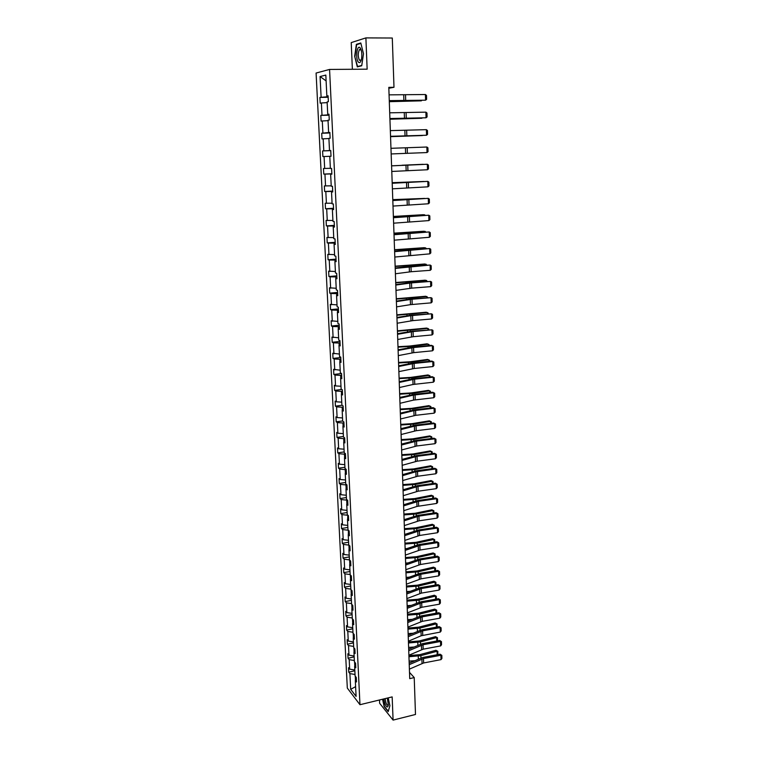 <?xml version="1.0" encoding="UTF-8"?>
<svg xmlns="http://www.w3.org/2000/svg" width="758" height="758" viewBox="0 0 758 758"><rect width="100%" height="100%" fill="white"/><g stroke="black" fill="none" stroke-linecap="round" stroke-linejoin="round"><path stroke-width="1.14" d="M379.493 699.975L379.635 703.272L393.089 720.1L415.488 714.472L414.219 677.576L409.51 672.384M316.086 73.043L347.316 688.075L359.965 704.713L329.569 69.433L316.086 73.043M329.569 69.433L367.147 69.177L365.896 37.9L351.229 42.6L352.375 69.281M365.896 37.9L392.293 38.023L393.989 87.284L388.807 87.359L409.727 678.647L414.219 677.576M355.265 676.183L355.474 680.305M355.028 674.497L349.902 673.606L348.775 672.175L354.848 670.783M355.616 686.634L350.689 689.335L349.902 673.606M354.81 670.025L349.675 669.143L348.547 667.722L348.775 672.175M349.675 669.143L349.201 659.65L348.074 658.247L354.166 656.883M354.128 656.011L348.983 655.149L347.846 653.766L348.074 658.247M348.983 655.149L348.5 645.589L347.372 644.224L353.484 642.888M353.436 641.893L348.273 641.069L347.145 639.714L347.372 644.224M348.273 641.069L347.799 631.442L346.662 630.116L352.802 628.799M352.745 627.681L347.571 626.885L346.434 625.568L346.662 630.116M347.571 626.885L347.079 617.192L345.942 615.894L352.11 614.615M352.044 613.374L346.851 612.606L345.714 611.327L345.942 615.894M346.851 612.606L346.368 602.837L345.231 601.587L351.409 600.336M351.342 598.972L346.131 598.223L344.994 596.982L345.231 601.587M346.131 598.223L345.648 588.398L344.502 587.175L350.708 585.953M350.641 584.456L345.411 583.745L344.274 582.542L344.502 587.175M345.411 583.745L344.918 573.844L343.772 572.669L350.006 571.466M349.931 569.855L344.682 569.163L343.545 567.998L343.772 572.669M344.682 569.163L344.189 559.196L343.042 558.059L349.296 556.893M349.211 555.14L343.952 554.477L342.805 553.349L343.042 558.059M343.952 554.477L343.45 544.443L342.303 543.344L348.585 542.207M348.49 540.321L343.213 539.696L342.066 538.606L342.303 543.344M343.213 539.696L342.711 529.586L341.555 528.525L347.865 527.416M347.761 525.408L342.464 524.801L341.318 523.759L341.555 528.525M342.464 524.801L341.962 514.625L340.806 513.611L347.136 512.531M347.031 510.38L341.716 509.812L340.569 508.808L340.806 513.611M341.716 509.812L341.204 499.56L340.058 498.584L346.406 497.532M346.292 495.249L340.967 494.709L339.811 493.742L340.058 498.584M340.967 494.709L340.446 484.39L339.3 483.452L345.667 482.439M345.553 480.004L340.209 479.501L339.053 478.582L339.3 483.452M340.209 479.501L339.688 469.107L338.532 468.207L344.928 467.231M344.805 464.663L339.442 464.18L338.286 463.309L338.532 468.207M339.442 464.18L338.921 453.71L337.755 452.867L344.179 451.91M344.047 449.2L338.665 448.755L337.509 447.921L337.755 452.867M338.665 448.755L338.144 438.209L336.988 437.404L343.431 436.485M343.289 433.633L337.897 433.216L336.732 432.43L336.988 437.404M337.897 433.216L337.367 422.594L336.201 421.836L342.673 420.955M342.531 417.942L337.111 417.573L335.946 416.824L336.201 421.836M337.111 417.573L336.58 406.875L335.415 406.155L342.076 405.284M341.763 402.147L336.325 401.806L335.159 401.105L335.415 406.155M336.325 401.806L335.785 391.033L334.619 390.361L341.792 389.46M340.986 386.239L335.529 385.926L334.363 385.272L334.619 390.361M335.529 385.926L334.989 375.077L333.823 374.452L341.545 373.533M340.2 370.207L333.567 369.326L333.823 374.452M334.733 369.932L334.183 358.998L333.018 358.42L340.768 357.549M339.413 354.062L332.762 353.256L333.018 358.42M333.927 353.825L333.378 342.805L332.203 342.275L339.991 341.451M338.627 337.793L331.947 337.083L332.203 342.275M333.113 337.594L332.563 326.499L331.388 326.016L339.205 325.229M337.822 321.411L331.123 320.776L331.388 326.016M332.298 321.25L331.739 310.069L330.564 309.634L338.409 308.894M337.026 304.906L330.299 304.356L330.564 309.634M331.473 304.773L330.914 293.517L329.739 293.128L337.613 292.427M336.211 288.277L329.474 287.813L329.739 293.128M330.649 288.182L330.081 276.841L328.906 276.509L336.808 275.855M335.396 271.516L328.631 271.146L328.906 276.509M329.815 271.468L329.247 260.041L328.062 259.757L336.002 259.151M334.572 254.641L327.797 254.356L328.062 259.757M328.972 254.622L328.394 243.11L327.219 242.882L335.188 242.323M333.747 237.633L326.944 237.444L327.219 242.882M328.129 237.661L327.541 226.055L326.366 225.875L334.363 225.363M332.914 220.493L326.092 220.398L326.366 225.875M327.267 220.559L326.689 208.867L325.504 208.744L333.539 208.279M332.07 203.229L325.229 203.229L325.504 208.744M326.414 203.333L325.817 191.556L324.632 191.49L332.705 191.073M331.218 185.833L324.358 185.928L324.632 191.49M325.542 185.975L324.945 174.113L323.761 174.094L331.862 173.734M330.365 168.304L323.476 168.494L323.761 174.094M324.67 168.494L324.073 156.527L322.88 156.574L331.019 156.262L324.073 156.527M329.683 150.567L322.595 150.927L322.88 156.574M323.789 150.87L323.183 138.818L321.998 138.913L321.714 133.228L329.891 132.982M328.811 132.536L321.714 133.228M322.899 133.105L322.292 120.967L321.098 121.119L320.814 115.387L329.029 115.197M327.92 114.363L327.949 114.884L320.814 115.387M322.008 115.216L321.392 102.974L320.198 103.192L319.914 97.412L328.157 97.27M327.03 96.058L327.068 96.806L319.914 97.412M321.108 97.176L320.075 76.549L325.826 75.08L326.85 96.039L328.091 95.792L328.375 101.705L327.134 101.932L327.74 114.363L328.981 114.174L329.266 120.039L328.024 120.2L328.621 132.536L329.863 132.413L330.147 138.231L328.906 138.335L329.503 150.567L330.734 150.51L331.019 156.271L329.787 156.319L330.374 168.466L331.606 168.456L331.881 174.188L330.649 174.169L331.237 186.222L332.468 186.279L332.743 191.954L331.521 191.888L332.099 203.845L333.331 203.949L333.596 209.587L332.374 209.464L332.951 221.327L334.174 221.497L334.449 227.087L333.226 226.907L333.795 238.675L335.017 238.903L335.292 244.455L334.07 244.209L334.638 255.901L335.86 256.176L336.126 261.681L334.903 261.387L335.462 272.994L336.685 273.316L336.95 278.783L335.737 278.442L336.296 289.954L337.509 290.333L337.774 295.753L336.561 295.355L337.111 306.782L338.333 307.217L338.589 312.599L337.376 312.154L337.926 323.486L339.139 323.979L339.404 329.323L338.191 328.82L338.731 340.077L339.944 340.607L340.2 345.913L338.997 345.364L339.537 356.535L340.749 357.113L341.005 362.381L339.792 361.784L340.333 372.87L341.545 373.505L341.792 378.725L340.588 378.081L341.119 389.091L342.332 389.764L342.578 394.956L341.375 394.255L341.905 405.189L343.109 405.909L343.365 411.063L342.161 410.315L342.682 421.164L343.886 421.941L344.132 427.048L342.929 426.261L343.459 437.025L344.663 437.849L344.899 442.928L343.706 442.085L344.227 452.772L345.421 453.644L345.667 458.675L344.473 457.794L344.985 468.406L346.179 469.316L346.425 474.319L345.231 473.399L345.743 483.926L346.937 484.883L347.173 489.848L345.98 488.882L346.491 499.342L347.685 500.337L347.922 505.264L346.728 504.25L347.24 514.635L348.424 515.677L348.671 520.575L347.477 519.514L347.979 529.833L349.163 530.913L349.4 535.773L348.216 534.674L348.708 544.907L349.902 546.035L350.13 550.858L348.945 549.721L349.438 559.887L344.189 559.196M350.755 563.706L349.675 564.663L350.859 565.838L350.622 561.053L349.438 559.887M349.675 564.663L350.168 574.754L351.352 575.957L351.579 580.713L350.395 579.5L350.888 589.516L352.063 590.766L352.299 595.485L351.115 594.225L351.598 604.173L352.783 605.462L353.01 610.152L351.826 608.854L352.309 618.736L353.484 620.063L353.711 624.715L352.536 623.379L353.01 633.195L354.185 634.55L354.412 639.174L353.237 637.8L353.711 647.55L354.886 648.943L355.104 653.538L353.939 652.126L354.403 661.81L355.578 663.241L355.796 667.798L354.63 666.358L355.095 675.965L356.269 677.434L356.487 681.963L355.312 680.485L356.089 696.394L350.689 689.335M355.673 665.202L354.63 666.358M354.583 662.018L354.782 666.187M354.346 660.512L349.201 659.65M354.981 651.008L353.939 652.126M353.882 647.758L354.09 651.965M353.654 646.432L348.5 645.589M354.289 636.711L353.237 637.8M353.19 633.394L353.389 637.649M352.963 632.248L347.799 631.442M353.598 622.318L352.536 623.379M352.479 618.926L352.688 623.228M352.271 617.969L347.079 617.192M352.896 607.812L351.826 608.854M351.769 604.363L351.987 608.702M351.57 603.595L346.368 602.837M352.186 593.22L351.115 594.225M351.058 589.696L351.276 594.082M350.869 589.118L345.648 588.398M351.475 578.515L350.395 579.5M350.338 574.934L350.556 579.349M350.158 574.545L344.918 573.844M349.618 560.058L349.836 564.52M350.035 548.801L348.945 549.721M348.917 545.097L349.106 549.588M348.888 545.106L343.45 544.443M349.305 533.784L348.216 534.674M348.367 530.183L348.377 534.542M348.168 530.221L342.711 529.586M348.576 518.661L347.477 519.514M347.827 515.156L347.638 519.391M347.439 515.222L341.962 514.625M347.837 503.426L346.728 504.25M347.316 500.024L346.7 500.128L346.899 504.136M346.7 500.128L341.204 499.56M347.088 488.086L345.98 488.882M346.813 484.788L345.961 484.921L346.15 488.768M345.961 484.921L340.446 484.39M346.34 472.632L345.231 473.399M346.188 469.458L345.212 469.609L345.392 473.286M345.212 469.609L339.688 469.107M345.591 457.065L344.473 457.794M345.44 454.033L344.464 454.184L344.634 457.69M344.464 454.184L338.921 453.71M344.833 441.393L343.706 442.085M344.691 438.503L343.706 438.645L343.867 441.98M343.706 438.645L338.144 438.209M344.066 425.598L342.929 426.261M343.933 422.86L342.948 423.002L343.099 426.167M342.948 423.002L337.367 422.594M343.298 409.69L342.161 410.315M343.166 407.103L342.18 407.236L342.322 410.23M342.18 407.236L336.58 406.875M342.521 393.667L341.375 394.255M342.398 391.232L341.403 391.355L341.545 394.169M341.403 391.355L335.785 391.033M341.735 377.522L340.588 378.081M341.621 375.248L340.626 375.371L340.759 377.996M340.626 375.371L334.989 375.077M340.948 361.253L339.792 361.784M340.844 359.14L339.84 359.254L339.963 361.708M339.84 359.254L334.183 358.998M340.152 344.871L338.997 345.364M340.058 342.919L339.053 343.033L339.167 345.288M339.053 343.033L333.378 342.805M339.357 328.366L338.191 328.82M339.271 326.575L338.257 326.679L338.362 328.754M338.257 326.679L332.563 326.499M338.551 311.737L337.376 312.154M338.466 310.117L337.452 310.212L337.547 312.088M337.452 310.212L331.739 310.069M337.736 294.985L336.561 295.355M337.67 293.526L336.647 293.621L336.732 295.307M336.647 293.621L330.914 293.517M336.922 278.101L335.737 278.442M336.855 276.822L335.832 276.907L335.908 278.394M335.832 276.907L330.081 276.841M336.097 261.093L334.903 261.387M336.04 259.985L335.017 260.06L335.074 261.349M335.017 260.06L329.247 260.041M335.263 243.953L334.07 244.209M335.216 243.024L334.193 243.1L334.24 244.171M334.193 243.1L328.394 243.11M334.43 226.689L333.226 226.907M334.392 225.931L333.359 225.998L333.397 226.869M333.359 225.998L327.541 226.055M333.586 209.284L332.374 209.464M333.558 208.715L332.516 208.772L332.554 209.435M332.516 208.772L326.689 208.867M332.734 191.746L331.521 191.888M332.715 191.367L331.691 191.869M331.672 191.414L325.817 191.556M331.881 174.075L330.649 174.169M331.871 173.885L330.829 174.16M330.82 173.933L324.945 174.113M331.019 156.271L329.787 156.319M330.744 150.539L329.503 150.567M330.744 150.586L329.692 150.624M328.915 138.553L323.183 138.818M329.872 132.546L328.621 132.536M329.882 132.792L328.82 132.821M328.043 120.664L322.292 120.967M328.991 114.411L327.74 114.363M329.01 114.856L327.949 114.884M327.172 102.624L321.392 102.974M328.1 96.143L326.85 96.039M393.089 720.1L392.161 696.905L359.965 704.713M388.835 88.26L393.989 87.284M328.138 96.787L327.068 96.806M326.111 80.907L320.075 76.549M356.355 679.31L355.312 680.485M322.595 150.927L330.744 150.634M361.718 65.757L363.499 53.752L360.789 42.969L356.374 44.343L354.678 56.253L357.321 66.884L361.718 65.757M382.553 699.236L384.135 706.56L388.191 711.61L389.906 705.679L388.2 697.872M361.765 65.444L357.577 66.514L354.678 56.253M357.719 44.343L356.374 44.343M389.072 94.854L425.418 94.523L425.579 100.189L426.602 99.355L426.489 95.394L425.418 94.523M389.271 100.624L425.579 100.189L389.28 100.805M389.309 101.686L421.391 100.833L389.309 101.553M389.707 112.809L425.901 112.156L426.062 117.774L427.076 116.931L426.972 112.999L425.901 112.156M389.906 118.532L426.062 117.774L389.915 118.655M390.332 130.622L426.384 129.656L426.546 135.237L427.559 134.374L427.455 130.471L426.384 129.656M390.541 136.307L426.546 135.237L390.541 136.364M389.934 119.233L421.893 118.257L389.934 119.148M390.55 136.648L422.386 135.549L390.55 136.611M360.268 48.01L360.022 47.735C357.018 44.419 355.303 58.442 358.24 61.967C359.633 63.445 360.732 62.402 361.547 58.811C362.172 54.188 361.746 50.587 360.268 48.01M361.206 50.085L359.463 49.583C357.88 52.994 357.871 56.566 359.434 60.28L361.291 59.929M358.78 66.514L357.577 66.514M355.019 56.215L356.667 44.675L360.884 43.358M383.728 698.952L385.007 704.068C386.646 707.546 387.745 707.887 388.323 705.082L387.319 698.08M385.036 698.63L386.059 703.026C386.883 704.931 387.594 705.594 388.2 705.016L388.361 704.741M389.896 705.66L388.295 711.222L384.372 706.342L382.809 699.17M390.957 148.312L426.868 147.024L427.019 152.557L428.033 151.695L427.929 147.819L426.868 147.024M391.166 153.95L427.019 152.557M391.583 165.86L427.341 164.259L391.583 165.822M391.782 171.46L427.493 169.754L427.341 164.259L428.393 165.026L428.507 168.873L427.493 169.754M401.996 165.235L423.201 164.306L401.996 165.31M392.199 183.275L427.815 181.37L392.199 183.18M392.398 188.827L427.967 186.828L427.815 181.37L428.867 182.119L428.971 185.928L427.967 186.828M423.694 181.484L392.18 182.754M423.93 181.475L392.18 182.678M392.815 200.557L428.289 198.35L392.805 200.406M393.004 206.072L428.431 203.769L428.289 198.35L429.331 199.079L429.435 202.86L428.431 203.769M424.177 198.444L392.786 199.742M424.565 198.425L392.777 199.629M393.421 217.717L428.753 215.215L393.411 217.499M393.61 223.184L428.895 220.587L428.753 215.215L429.795 215.907L429.89 219.668L428.895 220.587M424.651 215.281L424.641 214.798L393.383 216.608M425.2 215.244L423.39 214.703L393.374 216.447M394.018 234.743L429.218 231.948L394.008 234.478M394.217 240.172L429.36 237.282L429.218 231.948L430.25 232.621L430.354 236.354L429.36 237.282M425.134 231.986L425.115 231.379L393.971 233.35M425.835 231.948L423.874 231.247L393.961 233.151M394.615 251.647L429.672 248.558L409.585 249.657L394.605 251.324M394.814 257.038L429.814 253.854L429.672 248.558L430.705 249.211L430.8 252.916L429.814 253.854M425.608 248.577L425.579 247.847L394.558 249.96M426.432 248.52L424.338 247.676L394.548 249.723M395.212 268.417L430.127 265.044L410.116 266.2L395.202 268.038M395.401 273.771L411.158 271.724L430.269 270.312L430.127 265.044L431.15 265.679L431.255 269.355L430.269 270.312M426.072 265.044L426.053 264.191L395.145 266.456M426.896 264.987L424.812 263.992L395.136 266.181M395.799 285.065L411.509 282.895L430.582 281.417L410.637 282.62L395.79 284.638M395.989 290.38L411.679 288.144L430.724 286.638L430.582 281.417L431.605 282.023L431.7 285.671L430.724 286.638M426.536 281.398L426.508 280.413L395.723 282.838M427.36 281.332L425.276 280.185L395.714 282.516M396.387 301.599L412.03 299.239L431.027 297.667L411.158 298.927L396.368 301.115M396.576 306.867L410.476 304.65L431.169 302.859L431.027 297.667L432.051 298.254L432.145 301.874L431.169 302.859M427 297.619L426.972 296.53L396.301 299.088M427.815 297.553L425.74 296.255L396.282 298.737M396.965 318L410.827 315.669L431.473 313.803L411.679 315.11L396.946 317.469M397.154 323.24L412.712 320.634L431.615 318.957L431.473 313.803L432.486 314.362L432.591 317.962L431.615 318.957M427.465 313.736L427.427 312.523L396.87 315.233M428.27 313.67L428.261 313.063L426.204 312.22L396.851 314.835M397.543 334.287L413.063 331.559L431.918 329.825L412.191 331.18L397.524 333.7M397.723 339.48L413.224 336.704L432.06 334.932L431.918 329.825L432.922 330.365L433.026 333.937L432.06 334.932M427.919 329.73L427.882 328.404L397.438 331.255M428.725 329.654L428.706 328.925L426.659 328.072L397.419 330.82M398.111 350.461L413.574 347.552L432.354 345.733L431.454 345.316L412.703 347.136L398.092 349.826M398.301 355.616L413.735 352.65L432.496 350.802L432.354 345.733L433.358 346.245L433.462 349.789L432.496 350.802M428.374 345.62L428.327 344.17L410.836 346.406L397.997 347.164M429.18 345.534L429.151 344.672L427.105 343.81L409.642 346.036L397.978 346.69M398.68 366.502L414.076 363.423L432.79 361.519L431.889 361.073L413.214 362.968L398.661 365.82M398.869 371.628L414.238 368.492L432.932 366.559L432.79 361.519L433.794 362.011L433.889 365.536L432.932 366.559M431.889 361.073L433.794 362.011M428.82 361.386L428.772 359.832L411.348 362.191L398.556 362.959M429.625 361.301L429.596 360.306L427.559 359.434L410.154 361.774L398.537 362.447M399.248 382.439L414.579 379.18L433.225 377.2L432.325 376.717L413.716 378.697L399.22 381.71M399.428 387.528L413.044 384.477L433.358 382.203L433.225 377.2L434.22 377.674L434.315 381.17L433.358 382.203M432.325 376.717L434.22 377.674M429.265 377.039L429.218 375.381L411.85 377.854L399.115 378.64M430.07 376.953L430.032 375.826L428.005 374.945L410.665 377.408L399.096 378.1M399.807 398.263L413.385 395.108L433.652 392.767L432.761 392.246L414.219 394.312L399.779 397.476M399.987 403.303L413.555 400.101L433.794 397.732L433.652 392.767L434.647 393.222L434.741 396.69L433.794 397.732M432.761 392.246L434.647 393.222M429.71 392.587L429.663 390.815L412.361 393.402L399.665 394.207M430.506 392.502L430.468 391.242L428.45 390.351L411.177 392.928L399.646 393.629M400.366 413.963L413.887 410.656L434.078 408.221L433.188 407.671L414.711 409.813L400.338 413.138M400.537 418.975L415.735 415.327L434.22 413.157L434.078 408.221L435.073 408.657L435.168 412.106L434.22 413.157M433.188 407.671L435.073 408.657M430.146 408.022L430.099 406.146L412.864 408.846L400.215 409.671M430.942 407.937L430.904 406.553L428.886 405.653L411.679 408.344L400.186 409.055M400.916 429.559L416.066 425.797L434.505 423.57L433.614 422.992L415.213 425.2L400.887 428.687M401.086 434.533L416.218 430.715L434.637 428.469L434.505 423.57L435.49 423.978L435.585 427.408L434.637 428.469M433.614 422.992L435.49 423.978M430.591 423.352L430.535 421.372L413.356 424.186L400.755 425.02M431.378 423.258L431.33 421.751L429.322 420.842L412.181 423.646L400.736 424.376M401.465 445.041L416.549 441.109L434.921 438.816L434.031 438.2L415.697 440.493L401.427 444.122M401.636 449.977L416.711 445.998L435.064 443.676L434.921 438.816L435.907 439.204L436.002 442.606L435.064 443.676M434.031 438.2L435.907 439.204M431.018 438.579L430.961 436.485L413.849 439.413L401.295 440.265M431.766 436.845L429.758 435.926L431.766 436.845L431.814 438.475M401.266 439.583L412.674 438.844L429.758 435.926M402.005 460.409L417.033 456.316L435.338 453.947L434.457 453.303L416.189 455.672L401.977 459.452M402.176 465.317L417.194 461.177L435.48 458.77L435.338 453.947L436.324 454.317L436.409 457.69L435.48 458.77M434.457 453.303L436.324 454.317M431.454 453.691L431.387 451.493L414.342 454.535L401.825 455.406M432.183 451.834L430.193 450.915L432.183 451.834L432.24 453.587M401.806 454.696L413.176 453.938L430.193 450.915M402.545 475.673L415.858 471.76L435.755 468.975L434.874 468.302L416.673 470.737L402.507 474.669M402.716 480.544L417.667 476.242L435.888 473.769L435.755 468.975L436.731 469.325L436.826 472.679L435.888 473.769M434.874 468.302L436.731 469.325M431.88 468.7L431.814 466.407L414.834 469.543L402.365 470.434M432.61 466.729L430.62 465.791L432.61 466.729L432.666 468.596M402.337 469.695L413.66 468.918L430.62 465.791M403.085 490.833L417.999 486.418L436.172 483.898L435.291 483.187L417.146 485.707L403.048 489.782M403.256 495.666L418.151 491.203L436.305 488.664L436.172 483.898L437.139 484.229L437.233 487.565L436.305 488.664M435.291 483.187L437.139 484.229M432.306 483.604L432.24 481.207L415.318 484.457L402.886 485.366M433.026 481.51L431.046 480.572L433.026 481.51L433.083 483.5M402.858 484.589L414.152 483.803L431.046 480.572M403.616 505.88L418.473 501.313L436.58 498.717L435.698 497.978L417.63 500.564L403.578 504.781M403.787 510.674L416.976 506.429L436.712 503.445L436.58 498.717L437.546 499.029L437.631 502.346L436.712 503.445M435.698 497.978L437.546 499.029M432.723 498.404L432.657 495.912L415.801 499.266L403.417 500.195M433.443 496.196L431.463 495.249L433.443 496.196L433.5 498.3M403.389 499.38L414.635 498.584L431.463 495.249M404.147 520.822L418.947 516.103L436.987 513.441L436.106 512.673L418.103 515.326L404.109 519.685M404.317 525.588L419.089 520.822L437.12 518.131L436.987 513.441L437.944 513.735L438.039 517.022L437.12 518.131M436.106 512.673L437.944 513.735M433.15 513.109L433.074 510.522L416.275 513.971L403.938 514.909M433.86 510.778L431.889 509.821L433.86 510.778L433.917 512.995M403.91 514.066L415.119 513.261L431.889 509.821M404.668 535.66L419.411 530.79L437.385 528.061L436.513 527.255L418.568 529.984L404.63 534.475M404.838 540.397L419.562 535.48L437.518 532.722L437.385 528.061L438.351 528.335L438.437 531.595L437.518 532.722M436.513 527.255L438.351 528.335M405.634 534.134L404.62 534.2M433.567 527.71L433.491 525.019L416.748 528.582L404.45 529.529M434.268 525.266L432.306 524.299L434.268 525.266L434.334 527.587M404.421 528.658L415.592 527.843L432.306 524.299M405.189 550.393L419.875 545.381L437.792 542.576L436.911 541.752L419.032 544.547L405.151 549.171M405.359 555.093L420.027 550.033L437.916 547.21L437.792 542.576L438.74 542.832L438.835 546.073L437.916 547.21M436.911 541.752L438.74 542.832M406.828 548.584L405.132 548.688M433.974 542.207L433.898 539.431L417.222 543.088L404.971 544.055M434.675 539.649L432.714 538.673L434.675 539.649L434.741 542.084M404.933 543.154L416.066 542.321L432.714 538.673M405.71 565.023L420.339 559.868L438.19 556.997L437.319 556.135L419.496 559.006L405.663 563.763M405.871 569.694L420.482 564.492L438.314 561.593L438.19 556.997L439.138 557.234L439.223 560.456L438.314 561.593M437.319 556.135L439.138 557.234M407.965 562.929L405.644 563.08M434.391 556.609L434.306 553.738L417.686 557.49L405.473 558.475M435.083 553.937L433.131 552.961L435.083 553.937L435.149 556.486M405.445 557.537L416.54 556.694L433.131 552.961M406.222 579.557L420.794 574.251L438.579 571.314L437.717 570.433L419.96 573.361L406.174 578.259M406.383 584.191L420.946 578.847L438.711 575.881L438.579 571.314L439.526 571.541L439.621 574.735L438.711 575.881M437.717 570.433L439.526 571.541M409.036 577.179L406.146 577.369M434.798 570.916L434.713 567.95L418.151 571.797L405.985 572.802M435.48 568.13L433.538 567.145L435.48 568.13L435.556 570.783M405.947 571.835L417.004 570.982L433.538 567.145M406.733 593.988L421.249 588.549L438.977 585.536L438.105 584.626L420.415 587.621L406.686 592.652M406.894 598.593L421.401 593.107L439.1 590.075L438.977 585.536L439.915 585.745L440.01 588.919L439.1 590.075M438.105 584.626L439.915 585.745M410.069 591.344L406.648 591.562M435.196 585.119L435.111 582.068L418.615 586.01L406.487 587.024M435.878 582.229L433.946 581.234L435.878 582.229L435.964 584.986M406.449 586.029L417.469 585.167L433.946 581.234M407.245 608.323L421.704 602.743L439.365 599.663L438.503 598.725L420.87 601.786L407.188 606.94M407.406 612.9L421.846 607.272L439.488 604.173L439.365 599.663L440.303 599.853L440.389 603.008L439.488 604.173M438.503 598.725L440.303 599.853M411.044 605.405L407.15 605.67M435.604 599.227L435.509 596.091L419.07 600.128L406.989 601.16M436.276 596.233L434.343 595.229L436.276 596.233L436.362 599.095M406.951 600.137L417.933 599.256L434.343 595.229M407.747 622.555L422.149 616.832L439.754 613.696L438.891 612.729L421.325 615.856L407.69 621.143M407.908 627.103L422.301 621.333L439.877 618.177L439.754 613.696L440.692 613.866L440.777 617.003L439.877 618.177M438.891 612.729L440.692 613.866M411.992 619.371L407.643 619.674M436.002 613.241L435.907 610.019L419.525 614.151L407.482 615.193M436.674 610.143L434.741 609.129L436.674 610.143L436.76 613.108M407.444 614.141L418.388 613.25L434.741 609.129M408.249 636.692L422.594 630.836L440.142 627.633L439.28 626.639L421.77 629.832L408.192 635.242M408.401 641.202L421.154 635.763L440.265 632.087L440.142 627.633L441.071 627.795L441.156 630.902L440.265 632.087M439.28 626.639L441.071 627.795M412.902 633.252L408.136 633.584M436.4 627.169L436.305 623.853L419.979 628.079L407.975 629.131M437.063 623.957L435.139 622.943L437.063 623.957L437.148 627.027M407.937 628.05L418.842 627.15L435.139 622.943M408.742 650.734L423.04 644.745L440.521 641.486L439.659 640.463L422.215 643.713L408.685 649.246M408.903 655.215L423.182 649.18L440.644 645.901L440.521 641.486L441.45 641.619L441.535 644.707L440.644 645.901M439.659 640.463L441.45 641.619M413.773 647.038L408.628 647.398M436.788 640.993L436.693 637.592L420.434 641.912L408.467 642.983M437.451 637.686L435.537 636.663L437.451 637.686L437.47 640.87M408.429 641.874L419.297 640.965L435.537 636.663M409.235 664.681L423.485 658.56L440.9 655.234L440.038 654.192L422.661 657.499L409.178 663.155M409.396 669.134L423.627 662.966L441.023 659.621L440.9 655.234L441.829 655.357L441.914 658.427L441.023 659.621M440.038 654.192L441.829 655.357M414.617 660.739L409.112 661.128M437.186 654.732L437.082 651.245L420.88 655.651L408.95 656.741M437.84 651.321L435.935 650.288L437.84 651.321L437.773 654.618M408.913 655.604L419.743 654.675L435.935 650.288M403.711 94.958L403.891 100.662M405.521 94.94L405.701 100.643M404.279 112.705L404.459 118.371M406.089 112.677L406.269 118.333M404.848 130.329L405.028 135.947M406.648 130.281L406.828 135.89M405.416 147.81L405.596 153.391M407.207 147.744L407.378 153.315M405.975 165.168L406.146 170.702M407.757 165.083L407.927 170.616M406.525 182.384L406.705 187.88M408.306 182.29L408.477 187.785M407.074 199.487L407.254 204.935M408.846 199.373L409.026 204.821M407.624 216.447L407.804 221.867M409.386 216.324L409.557 221.734M408.174 233.293L408.344 238.666M409.926 233.151L410.097 238.524M404.251 233.426L404.232 232.905M408.714 250.007L408.884 255.342M410.457 249.856L410.628 255.181M407.69 249.818L407.681 249.325M404.81 250.14L404.781 249.505M409.244 266.608L409.415 271.904M410.988 266.437L411.158 271.724M408.23 266.371L408.211 265.802M405.359 266.731L405.331 265.992M409.775 283.085L409.945 288.334M411.509 282.895L411.679 288.144M408.77 282.81L408.742 282.156M405.9 283.208L405.871 282.364M410.305 299.438L410.476 304.65M412.03 299.239L412.2 304.451M409.301 299.126L409.273 298.396M406.44 299.552L406.411 298.614M410.827 315.669L410.997 320.852M412.551 315.461L412.712 320.634M409.822 315.319L409.794 314.513M406.98 315.783L406.942 314.741M411.348 331.786L411.509 336.931M413.063 331.559L413.224 336.704M410.343 331.398L410.315 330.516M407.51 331.9L407.472 330.753M411.859 347.789L412.03 352.896M413.574 347.552L413.735 352.65M410.864 347.363L410.836 346.406M408.041 347.894L408.003 346.652M412.371 363.679L412.541 368.748M414.076 363.423L414.238 368.492M411.376 363.215L411.348 362.191M408.571 363.783L408.524 362.447M412.883 379.445L413.044 384.477M414.579 379.18L414.74 384.211M411.888 378.953L411.85 377.854M409.093 379.55L409.045 378.119M413.385 395.108L413.555 400.101M415.081 394.833L415.232 399.826M412.399 394.577L412.361 393.402M409.614 395.202L409.557 393.677M413.887 410.656L414.048 415.621M415.574 410.372L415.735 415.327M412.902 410.087L412.864 408.846M410.125 410.751L410.069 409.131M414.389 426.1L414.55 431.018M416.066 425.797L416.218 430.715M413.404 425.494L413.356 424.186M410.637 426.185L410.58 424.48M414.882 441.431L415.043 446.32M416.549 441.109L416.711 445.998M413.896 440.796L413.849 439.413M411.149 441.516L411.082 439.716M415.375 456.648L415.536 461.508M417.033 456.316L417.194 461.177M414.389 455.984L414.342 454.535M411.651 456.733L411.585 454.847M415.858 471.76L416.019 476.583M417.516 471.429L417.667 476.242M414.882 471.059L414.834 469.543M412.153 471.846L412.087 469.875M416.35 486.769L416.502 491.563M417.999 486.418L418.151 491.203M415.365 486.039L415.318 484.457M412.646 486.854L412.579 484.788M416.824 501.682L416.976 506.429M418.473 501.313L418.624 506.069M415.848 500.915L415.801 499.266M413.138 501.749L413.072 499.607M417.307 516.482L417.459 521.201M418.947 516.103L419.089 520.822M416.332 515.686L416.275 513.971M413.631 516.549L413.555 514.322M417.781 531.178L417.933 535.868M419.411 530.79L419.562 535.48M416.805 530.354L416.748 528.582M414.114 531.244L414.039 528.942M418.245 545.779L418.397 550.431M419.875 545.381L420.027 550.033M417.279 544.917L417.222 543.088M414.598 545.845L414.522 543.448M418.719 560.276L418.871 564.9M420.339 559.868L420.482 564.492M417.753 559.385L417.686 557.49M415.081 560.333L414.996 557.869M419.183 574.678L419.326 579.264M420.794 574.251L420.946 578.847M418.217 573.759L418.151 571.797M415.555 574.735L415.469 572.186M419.648 588.975L419.79 593.533M421.249 588.549L421.401 593.107M418.681 588.028L418.615 586.01M416.028 589.032L415.943 586.408M420.103 603.178L420.245 607.708M421.704 602.743L421.846 607.272M419.146 602.203L419.07 600.128M416.502 603.226L416.407 600.525M420.557 617.287L420.699 621.787M422.149 616.832L422.301 621.333M419.6 616.282L419.525 614.151M416.966 617.334L416.872 614.558M421.012 631.3L421.154 635.763M422.594 630.836L422.746 635.308M420.055 630.268L419.979 628.079M417.431 631.338L417.336 628.496M421.457 645.21L421.6 649.653M423.04 644.745L423.182 649.18M420.5 644.158L420.434 641.912M417.895 645.257L417.8 642.339M421.903 659.034L422.045 663.449M423.485 658.56L423.627 662.966M420.955 657.953L420.88 655.651M418.35 659.081L418.255 656.087M360.789 49.507L360.022 47.735M360.865 49.583L359.463 49.583"/></g></svg>
